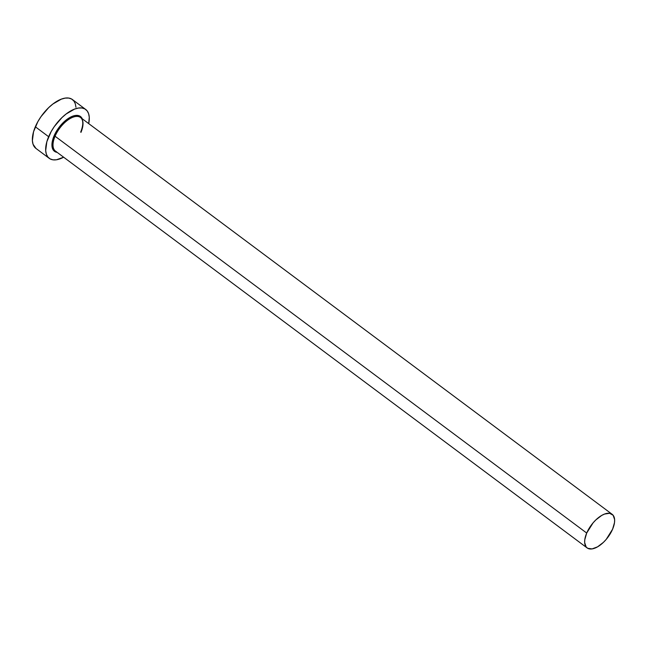 <?xml version="1.0" encoding="UTF-8"?>
<svg xmlns="http://www.w3.org/2000/svg" width="647" height="647" viewBox="0 0 647 647"><rect width="100%" height="100%" fill="white"/><g stroke="black" fill="none" stroke-linecap="round" stroke-linejoin="round"><path stroke-width="0.97" d="M80.956 132.384A20.963 10.287 126.7 0 0 79.735 117.01A20.963 10.287 126.7 0 0 55.06 136.234L54.057 135.902A21.723 10.667 -53.3 0 1 69.132 117.916A21.723 10.667 -53.3 0 1 82.258 118.789M80.721 132.012C83.52 124.734 83.463 119.897 80.543 117.511A20.963 10.287 126.7 0 0 55.06 136.234A20.963 10.287 126.7 0 0 55.472 151.107L587.112 547.92A20.963 10.287 -53.3 0 1 586.7 533.047L55.06 136.234L586.7 533.047A20.963 10.287 -53.3 0 1 612.183 514.325A20.963 10.287 -53.3 0 1 612.596 529.197A20.963 10.287 -53.3 0 1 587.112 547.92M85.711 109.472L72.407 99.541A30.49 14.97 126.7 0 0 35.334 126.78A30.49 14.97 126.7 0 0 35.933 148.414L49.237 158.345A30.49 14.97 -53.3 0 1 48.638 136.711L35.334 126.78L48.638 136.711A30.49 14.97 -53.3 0 1 85.711 109.472A30.49 14.97 -53.3 0 1 88.72 123.609L89.262 117.204L88.599 113.637L87.11 110.839L84.878 108.939L81.975 107.992L78.513 108.041L74.623 109.084L66.188 113.953L61.958 117.592L54.299 126.594L51.153 131.608L46.851 141.701L45.686 150.614L46.358 154.18L47.838 156.978L50.07 158.879L52.981 159.825L56.443 159.777L63.649 157.205A30.49 14.97 -53.3 0 1 49.237 158.345M56.281 151.6A20.963 10.287 126.7 0 1 55.06 136.234L54.057 135.902A21.723 10.667 -53.3 0 0 57.179 152.385L55.076 151.705L53.483 150.347L51.946 145.81L52.779 139.461L55.844 132.271L58.084 128.696L63.543 122.283L69.601 117.641L72.569 116.217L75.335 115.473L79.872 116.112L81.465 117.471L82.525 119.46M75.958 107.281L75.295 103.706L73.807 100.916L71.574 99.007L68.671 98.061L65.21 98.109L61.319 99.153L52.884 104.021L48.654 107.661L40.996 116.662L37.849 121.676L33.547 131.77L32.382 140.682L33.054 144.249L35.981 148.446M612.596 529.197L614.513 522.533L614.626 519.638L613.146 515.263L609.611 513.297L604.565 514.05L601.702 515.424L595.855 519.905L593.097 522.841L586.7 533.047L584.783 539.703L584.67 542.607L586.15 546.982L587.686 548.292L592.062 548.907L597.593 546.82L603.441 542.34L606.199 539.404L612.596 529.197M80.543 117.511L612.183 514.325"/></g></svg>

